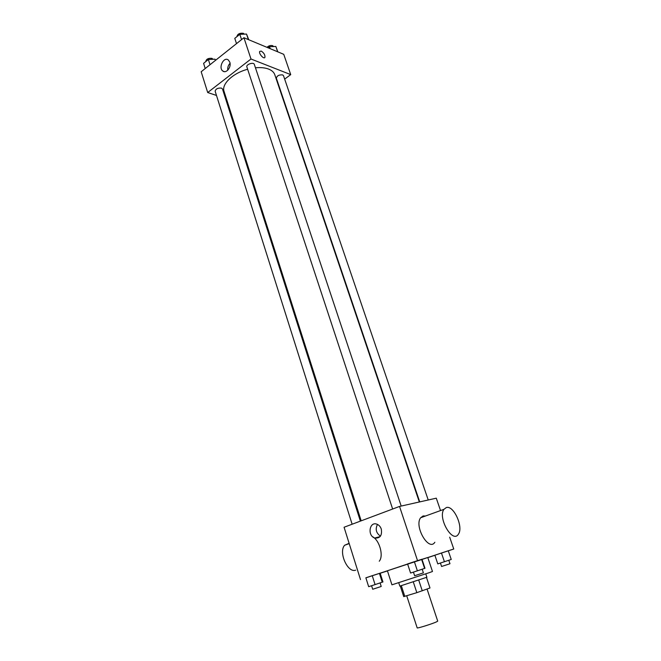 <?xml version="1.0" encoding="UTF-8"?>
<svg xmlns="http://www.w3.org/2000/svg" width="661" height="661" viewBox="0 0 661 661"><rect width="100%" height="100%" fill="white"/><g stroke="black" fill="none" stroke-linecap="round" stroke-linejoin="round"><path stroke-width="0.99" d="M406.73 595.801L417.182 627.892C416.851 628.644 431.393 624.149 436.177 622.018L437.722 621.142L427.064 589.058M413.299 581.911L416.835 592.661L403.722 596.61L400.293 586.034L403.722 596.61M426.477 577.425L429.989 587.976L416.835 592.661M418.727 580.102L422.28 590.843M425.767 573.872L426.89 577.235L399.839 586.125L398.748 582.754M401.334 585.729L404.796 596.396M407.614 564.015L387.412 570.774L391.94 584.828L429.353 572.641L432.476 571.501L427.783 557.496L421.999 559.322M380.133 573.145L365.864 577.805L368.664 586.687L375.076 584.597L382.95 581.953L380.133 573.145L372.242 575.681L375.076 584.597M448.274 550.778L441.457 553.001L448.274 550.778L451.24 559.47L448.274 550.778L453.76 549.018L365.872 577.846M380.166 573.261L387.462 570.922M427.832 557.636L434.888 555.29M444.423 561.726L441.457 553.001L434.855 555.199L437.789 563.891L451.24 559.47M421.966 559.239L407.581 563.924L410.58 573.037L417.388 570.823L424.982 568.27L421.966 559.239L414.356 561.668L417.388 570.823M360.493 579.573L344.075 527.247L399.541 506.433L436.285 498.179L440.54 510.556M449.687 537.178L453.76 549.018M399.541 506.433L417.521 560.602M381.29 529.073C382.24 535.501 380.067 538.484 374.787 538.021C367.185 535.774 369.408 521.19 376.902 524.181C378.968 524.991 380.43 526.627 381.29 529.073M379.249 561.222C383.859 555.984 379.596 540.409 372.647 536.749M434.864 542.243C428.84 551.918 413.893 526.23 420.636 517.761L423.123 515.952L425.436 516.026M446.357 507.532C453.686 505.004 463.766 527.313 458.37 534.212C452.645 543.92 437.483 517.794 443.944 509.325L446.357 507.532M349.115 543.309L344.604 545.275C338.267 552.117 347.711 573.376 355.692 570.154M380.455 536.137C376.117 533.072 375.126 529.164 377.481 524.421M255.452 67.794C260.665 67.298 265.053 67.728 268.63 69.091C271.886 70.388 273.943 72.272 274.802 74.743L419.33 501.988M361.187 520.827L224.062 91.425C221.303 84.211 232.812 73.115 247.644 69.256M401.186 506.062L254.336 64.431C253.667 61.803 245.842 64.414 246.867 66.918L392.642 509.02M419.735 501.897L276.348 78.188C276.967 75.734 279.066 74.643 282.66 74.916L283.503 75.693L428.229 499.989M352.131 524.223L215.155 91.251C215.726 88.871 217.824 87.822 221.46 88.103L222.484 88.995L360.369 521.132M284.66 79.097L290.724 74.619L250.99 59.003L207.694 92.532L216.478 95.44M225.5 98.431L226.401 98.729M207.694 92.532L201.175 71.752L243.926 37.735L283.743 54.318L290.724 74.619M243.926 37.735L250.99 59.003M229.805 62.184C231.631 67.042 226.236 73.883 222.856 71.049C218.047 67.909 223.765 56.259 228.326 59.986L229.805 62.184M261.252 51.095C263.937 52.88 265.16 54.954 264.937 57.325C263.929 59.672 258.468 53.475 259.74 51.401L261.252 51.095C263.929 52.88 265.16 54.962 264.937 57.325C263.929 59.68 258.468 53.475 259.74 51.409L261.244 51.104M227.756 70.231C227.483 67.529 228.252 65.208 230.053 63.274M248.759 39.743L246.52 34.058L239.819 34.331L234.779 38.363L236.514 43.634M246.52 34.058L248.354 39.577M239.819 34.331L241.571 39.61M236.894 36.669C237.489 34 239.629 32.885 243.331 33.298L244.264 34.149M215.577 60.291L215.007 59.168L208.372 59.515L203.588 63.357L205.216 68.537M215.007 59.168L215.403 60.424M208.372 59.515L210.024 64.712M205.769 61.597L205.753 61.539C206.282 59.069 208.355 58.011 211.983 58.366L213.007 59.275M277.81 51.847L275.844 46.452L269.49 46.749L268.118 47.807M275.844 46.452L277.661 51.781M269.49 46.749L270.134 48.65M266.978 47.336C268.738 45.716 270.646 45.171 272.696 45.692L273.563 46.559M421.586 559.313L424.626 568.427M414.356 561.668L407.581 563.924M413.439 572.104L414.637 575.731L422.701 573.095L423.395 572.847L422.189 569.228M379.414 573.343L382.256 582.217M372.242 575.681L365.864 577.805M371.589 585.729L372.705 589.257L380.439 586.737L381.215 586.456L380.092 582.936M441.457 553.001L434.855 555.199M440.424 563.032L441.589 566.485L449.373 563.949L449.976 563.734L448.794 560.28M420.636 517.761L443.944 509.325M349.215 543.606L344.604 545.275M380.067 536.625L374.787 538.021M224.492 71.644L222.856 71.049"/></g></svg>
